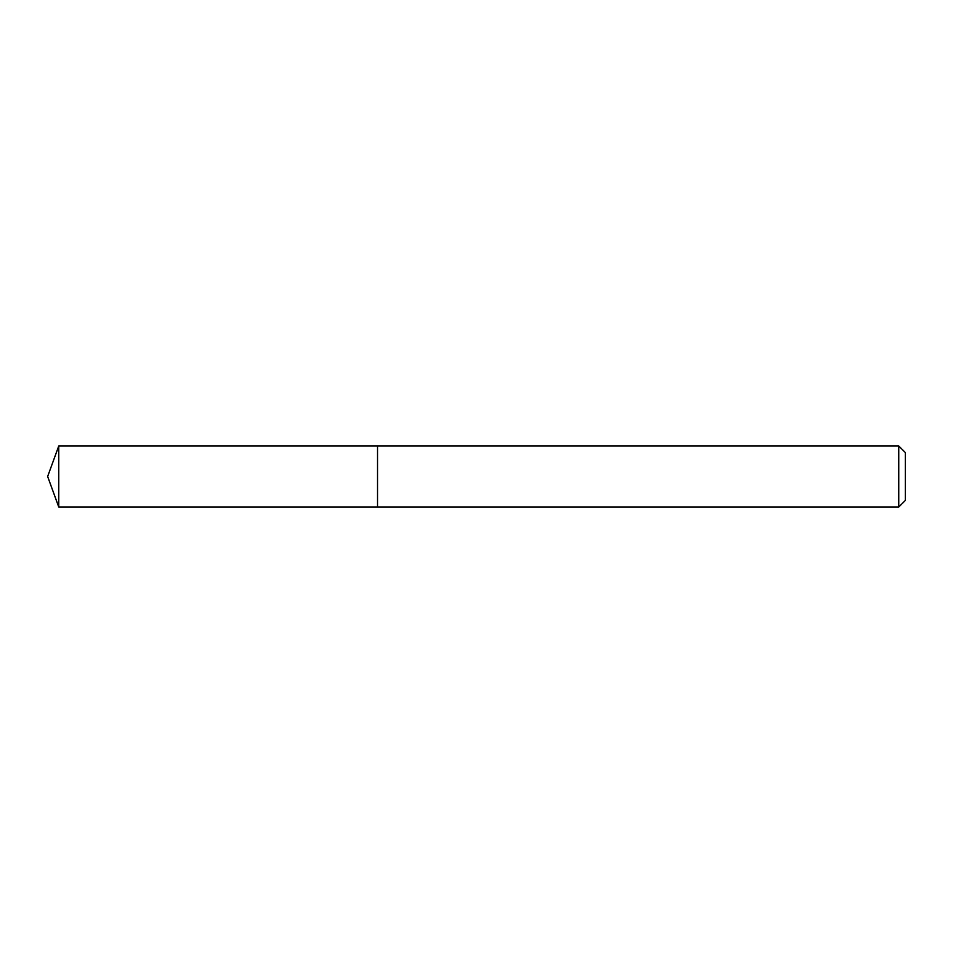 <?xml version="1.0" encoding="UTF-8"?>
<svg xmlns="http://www.w3.org/2000/svg" width="953" height="953" viewBox="0 0 953 953"><rect width="100%" height="100%" fill="white"/><g stroke="black" fill="none" stroke-linecap="round" stroke-linejoin="round"><path stroke-width="1.43" d="M898.75 507.02L898.75 445.98L905.35 452.58L905.35 500.42L898.75 507.02L377.531 507.02L377.531 445.98L58.752 445.98L58.752 507.02L47.65 476.5L58.752 445.98M898.75 445.98L377.531 445.98L377.531 507.02L58.752 507.02"/></g></svg>
